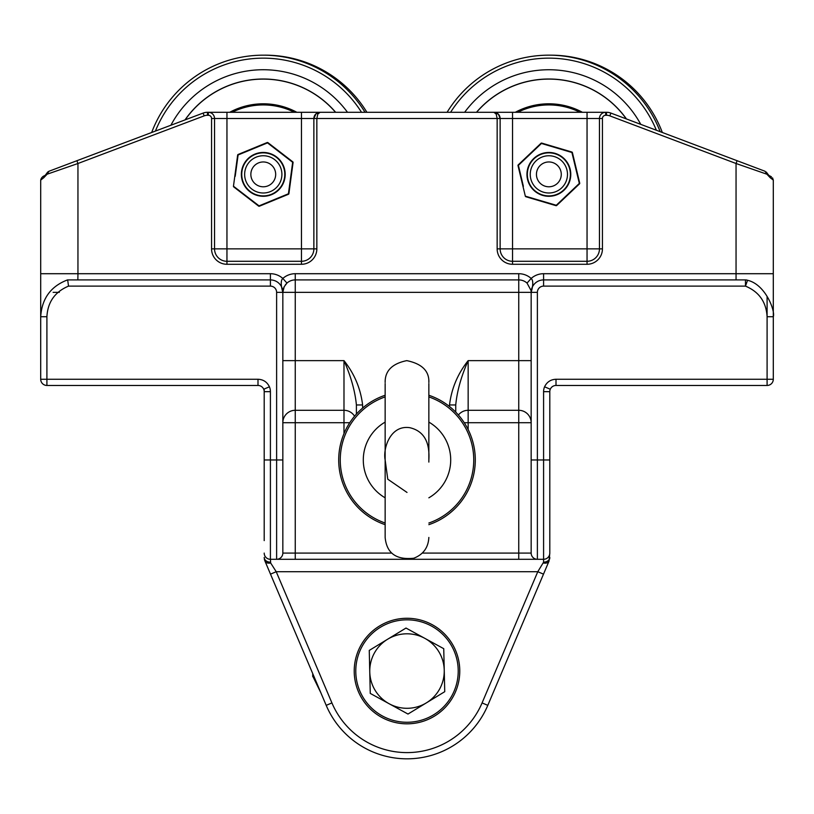 <?xml version="1.0" encoding="UTF-8"?>
<svg xmlns="http://www.w3.org/2000/svg" width="814" height="814" viewBox="0 0 814 814"><rect width="100%" height="100%" fill="white"/><g stroke="black" fill="none" stroke-linecap="round" stroke-linejoin="round"><path stroke-width="1.22" d="M250.854 174.369A12.414 12.414 0 0 1 269.475 163.624A12.414 12.414 0 0 1 269.475 185.124A12.414 12.414 0 0 1 250.854 174.369M244.648 174.369A18.63 18.63 0 0 0 272.588 190.507A18.63 18.63 0 0 0 272.588 158.242A18.63 18.63 0 0 0 244.648 174.369M536.446 174.369A12.414 12.414 0 0 1 555.067 163.624A12.414 12.414 0 0 1 555.067 185.124A12.414 12.414 0 0 1 536.446 174.369M530.24 174.369A18.63 18.63 0 0 0 558.17 190.507A18.63 18.63 0 0 0 558.17 158.242A18.63 18.63 0 0 0 530.24 174.369M660.154 131.675A119.2 119.2 0 0 0 447.1 112.291L366.9 112.291L447.1 112.291M656.379 130.25A116.219 116.219 0 0 0 450.61 112.291M365.028 112.291A119.2 119.2 0 0 0 151.669 132.499L60.724 166.819L76.903 160.714L77.951 163.502L204.161 115.873L203.103 113.085L48.993 171.245L151.669 132.499M361.518 112.291A116.219 116.219 0 0 0 155.413 131.085M295.248 273.708A18.63 18.63 0 0 0 282.834 278.449L286.966 283.079A12.414 12.414 0 0 1 295.248 279.914L518.752 279.914A12.414 12.414 0 0 1 527.034 283.079L531.166 278.449A18.63 18.63 0 0 0 518.752 273.708L295.248 273.708L295.248 292.338L518.752 292.338L518.752 360.633L468.152 360.633C457.702 373.84 451.485 388.614 449.521 404.965L449.521 406.522M527.034 283.079L531.043 290.496L531.166 292.328C533.292 284.951 533.292 280.331 531.166 278.449A18.63 18.63 0 0 1 543.589 273.708L543.589 279.914A12.414 12.414 0 0 0 531.166 292.338L531.166 553.093L422.263 553.093M348.382 736.395A87.78 87.78 0 0 1 326.2 705.351A87.78 87.78 0 0 0 487.8 705.351L543.498 574.145L537.779 571.713L276.221 571.713L270.502 574.145L326.2 705.351L331.919 702.92L276.221 571.713L270.665 562.983L270.411 559.299A6.207 6.207 0 0 1 264.204 553.093A6.207 6.207 0 0 0 270.411 559.299L276.618 559.299A6.207 6.207 0 0 0 282.834 553.093L282.834 292.338A12.414 12.414 0 0 0 270.411 279.914L270.411 273.708A18.63 18.63 0 0 1 282.834 278.449C280.708 280.331 280.708 284.951 282.834 292.338L284.198 286.681L286.966 283.079L285.378 284.808M773.3 316.727L767.093 316.727L767.093 379.253L773.3 379.253L773.3 316.727C775.437 311.375 765.72 284.442 747.557 280.281L745.471 286.121C759.045 291.799 766.249 301.994 767.093 316.727L767.093 296.581M556.003 385.46L767.093 385.46A6.207 6.207 0 0 0 773.3 379.253A6.207 6.207 0 0 1 767.093 385.46L767.093 379.253L556.003 379.253L556.003 385.46A6.207 6.207 0 0 0 549.796 391.666L549.796 459.961L531.166 459.961M745.471 279.914L543.589 279.914L543.589 286.121L745.471 286.121L745.471 279.914A6.207 6.207 0 0 1 747.557 280.281M773.3 379.253L773.3 180.087L773.3 210.419L773.3 180.087L768.833 175.397A2.483 2.249 111.5 0 1 770.197 177.706L773.3 180.087L772.537 177.859M46.907 385.46L257.997 385.46L257.997 379.253L46.907 379.253L46.907 385.46A6.207 6.207 0 0 1 40.7 379.253L40.7 317.165M46.907 316.727L40.7 316.727L40.7 379.253L46.907 379.253L46.907 316.727C47.731 302.025 54.935 291.829 68.529 286.121L270.411 286.121A6.207 6.207 0 0 1 276.618 292.338L276.618 459.961L264.204 459.961L264.204 391.666A6.207 6.207 0 0 0 257.997 385.46M68.529 286.121L67.664 279.914M270.411 286.121L270.411 279.914L67.501 279.914C50.794 286.284 41.86 298.555 40.7 316.727L40.7 273.708L77.951 273.708L77.951 163.502L47.09 174.216L48.993 171.245L46.917 173.128A2.483 1.353 25.9 0 0 46.917 173.128A2.483 1.353 25.9 0 0 47.09 174.216L43.803 177.706A2.483 2.249 -111.5 0 1 45.187 175.386A2.483 2.249 -111.5 0 0 45.167 175.397L45.167 175.397C42.664 176.333 41.168 177.9 40.7 180.087L40.7 273.708M295.248 559.299L295.248 553.093L282.834 553.093L282.834 459.961L276.618 459.961L276.618 559.299L537.382 559.299A6.207 6.207 0 0 1 531.166 553.093A6.207 6.207 0 0 0 537.382 559.299L543.589 559.299A6.207 6.207 0 0 0 549.796 553.093L549.796 391.666L543.589 391.666L543.589 562.179L537.779 571.713L482.081 702.92A81.573 81.573 0 0 1 331.919 702.92M543.498 574.145L549.053 561.039L549.796 553.093M40.7 180.087L43.803 177.706M208.333 112.291L208.333 115.273A3.225 3.225 0 0 1 211.559 118.498L211.559 248.87A15.395 15.395 0 0 0 226.953 264.275L301.455 264.275L301.455 112.291L512.545 112.291L493.915 112.291L496.204 114.102L497.151 118.498L500.132 118.498L498.483 114.296L493.915 112.291L320.085 112.291L315.985 113.838L313.868 118.498L313.868 248.87A12.414 12.414 0 0 1 301.455 261.294L226.953 261.294A12.414 12.414 0 0 1 214.54 248.87L214.54 118.498A6.207 6.207 0 0 0 208.333 112.291A6.207 6.207 0 0 1 214.54 118.498L316.849 118.498L317.796 114.102L320.085 112.291A6.207 6.207 0 0 0 313.868 118.498A6.207 6.207 0 0 1 320.085 112.291L207.489 112.291A12.414 12.414 0 0 0 203.103 113.085M610.897 113.085L609.839 115.873L736.049 163.502L737.097 160.714L765.007 171.245L766.91 174.216A2.483 1.353 -25.9 0 0 767.083 173.128L768.833 175.397A2.483 2.249 111.5 0 0 768.823 175.386A2.483 2.249 111.5 0 1 768.833 175.397L765.007 171.245L610.897 113.085A12.414 12.414 0 0 0 606.511 112.291L605.667 112.291A6.207 6.207 0 0 0 599.46 118.498A6.207 6.207 0 0 1 605.667 112.291L512.545 112.291L512.545 118.498L587.047 118.498L587.047 112.291M773.3 210.419L773.3 210.419A2.483 2.452 180 0 0 773.3 210.409L773.3 273.708L736.049 273.708L736.049 163.502L766.91 174.216L770.197 177.706M500.132 118.498A6.207 6.207 0 0 0 493.915 112.291A6.207 6.207 0 0 1 500.132 118.498L512.545 118.498L512.545 261.294A12.414 12.414 0 0 1 500.132 248.87L500.132 118.498M587.047 264.275L587.047 118.498L599.46 118.498L599.46 248.87A12.414 12.414 0 0 1 587.047 261.294L512.545 261.294L512.545 264.275L587.047 264.275A15.395 15.395 0 0 0 602.441 248.87L602.441 118.498A3.225 3.225 0 0 1 605.667 115.273L605.667 112.291M270.665 562.983A6.207 4.182 157 0 1 264.947 561.039L270.502 574.145M270.411 562.179A6.207 4.772 180 0 1 264.204 557.407L264.947 561.039M549.053 561.039A6.207 4.182 -157 0 1 543.335 562.983M549.796 557.407A6.207 4.772 180 0 1 543.589 562.179M264.204 459.961L264.204 540.618M362.606 408.068L362.606 404.965L356.4 404.965L356.4 414.102M455.738 412.118L455.738 404.965L449.521 404.965M362.606 404.965C360.633 388.583 354.426 373.809 343.986 360.633C350.956 376.455 355.087 391.229 356.4 404.965M455.738 404.965C457.041 391.239 461.182 376.455 468.152 360.633L468.152 410.297L518.752 410.297A12.414 12.414 0 0 1 531.166 422.71L518.752 422.71L518.752 559.299M391.738 553.093L295.248 553.093L295.248 422.71L282.834 422.71A12.414 12.414 0 0 1 295.248 410.297L343.986 410.297A12.414 12.414 0 0 1 354.558 416.208M283.191 289.387A12.414 12.414 0 0 0 282.834 292.338A12.414 12.414 0 0 0 270.411 279.914M537.382 559.299L537.382 292.338L531.166 292.338A12.414 12.414 0 0 0 530.809 289.387A12.414 12.414 0 0 1 531.166 292.338L518.752 292.338L518.752 273.708M458.414 415.008A12.414 12.414 0 0 1 468.152 410.297L468.152 422.71L464.234 422.71M235.195 176.323L238.105 154.965L267.501 142.877L292.664 162.291L288.431 193.783L259.045 205.871L233.465 186.213A0.773 0.773 -52.4 0 0 233.76 186.925A0.773 0.773 0 0 1 233.465 186.213A0.773 0.773 -52.4 0 0 233.76 186.925L258.618 206.105A0.773 0.773 127.6 0 0 259.391 206.207L259.076 205.861M278.999 197.71L288.421 194.271A0.773 0.773 -112.3 0 0 288.899 193.651L293.071 162.535A0.773 0.773 -172.3 0 0 292.775 161.823L267.928 142.643A0.773 0.773 -52.4 0 0 267.155 142.542L238.115 154.477A0.773 0.773 67.6 0 0 237.647 155.098L233.465 186.213M291.351 172.426L293.071 162.535M275.132 148.708L271.744 146.113M247.548 151.028L238.115 154.477A0.773 0.773 67.6 0 0 237.647 155.098L238.105 154.965M237.942 189.621L241.463 192.358M259.045 205.871L258.618 206.105A0.773 0.773 127.6 0 0 259.391 206.207L288.421 194.271M523.371 186.314L518.396 165.344L541.452 143.468L571.916 152.503L579.334 183.404L556.277 205.281L525.325 196.154A0.773 0.773 -73.5 0 0 525.864 196.723A0.773 0.773 0 0 1 525.325 196.154A0.773 0.773 -73.5 0 0 525.864 196.723L555.962 205.647A0.773 0.773 106.5 0 0 556.715 205.464L556.298 205.26M571.947 190.476L579.497 183.862A0.773 0.773 -133.4 0 0 579.71 183.119L572.395 152.584A0.773 0.773 166.5 0 0 571.855 152.025L541.758 143.101A0.773 0.773 -73.5 0 0 541.005 143.284L518.233 164.886A0.773 0.773 46.5 0 0 518.009 165.629L525.325 196.154M574.348 162.434L572.395 152.584M550.671 146.154L546.57 144.963M525.783 158.272L518.233 164.886A0.773 0.773 46.5 0 0 518.009 165.629L518.396 165.344M541.452 143.468L541.005 143.284A0.773 0.773 0 0 1 541.758 143.101L541.758 143.101M530.738 197.731L535.001 199.013M556.277 205.281L555.962 205.647A0.773 0.773 106.5 0 0 556.715 205.464L579.497 183.862M264.204 55.179A119.2 119.2 0 0 1 265.14 55.169A119.2 119.2 0 0 1 366.9 112.291M549.796 55.179A119.2 119.2 0 0 1 550.732 55.169A119.2 119.2 0 0 1 662.331 132.499L765.007 171.245L662.331 132.499M264.204 389.031L264.204 393.274M46.897 173.179A2.483 1.353 25.9 0 1 46.917 173.128L46.917 173.128A2.483 1.353 25.9 0 1 46.927 173.107L45.167 175.397L42.939 176.506M760.886 385.46L767.093 385.46L760.886 385.46A6.207 6.207 0 0 1 760.876 385.46L760.886 385.46M549.796 557.448L549.664 558.974M264.896 560.938L264.336 558.984M264.835 560.765A9.31 9.31 0 0 1 264.408 559.35M549.796 557.498A9.31 9.31 0 0 1 549.735 558.424M326.2 705.351L295.299 632.539M549.796 531.298L549.796 393.274A6.207 6.197 0 0 1 549.796 393.274M424.867 638.369L443.742 648.687L444.241 670.187A37.251 37.251 0 0 0 387.627 639.234L406.003 628.052L424.867 638.369M444.739 691.686L426.373 702.869A37.251 37.251 0 0 0 444.241 670.187L444.739 691.686M407.997 714.051L389.133 703.734A37.251 37.251 0 0 0 426.373 702.869L407.997 714.051M369.76 671.916L369.261 650.417L387.627 639.234A37.251 37.251 0 0 0 389.133 703.734L370.258 693.416L369.76 671.916M407 492.429L387.769 479.202L385.144 459.961C382.824 448.738 390.171 424.704 409.818 427.696C427.869 431.919 429.538 448.372 428.856 459.961L428.856 462.077M385.144 497.812A43.712 43.712 0 0 1 385.144 422.11M428.856 422.11A43.712 43.712 0 0 1 428.856 497.812M459.768 671.051A52.768 52.768 0 0 0 380.616 625.345A52.768 52.768 0 0 0 380.616 716.758A52.768 52.768 0 0 0 459.768 671.051M428.856 524.664A68.295 68.295 0 0 0 428.856 395.258M385.144 395.258A68.295 68.295 0 0 0 385.144 524.664M626.475 118.966A95.36 95.36 0 0 0 476.475 112.291M640.76 124.359A104.63 104.63 0 0 0 464.641 112.291M626.322 118.905A95.269 95.269 0 0 0 476.597 112.291M582.427 112.291A70.574 70.574 0 0 0 515.303 112.291M579.975 112.291A69.444 69.444 0 0 0 517.745 112.291M335.653 112.291A95.36 95.36 0 0 0 184.982 119.933M347.497 112.291A104.63 104.63 0 0 0 170.889 125.244M335.531 112.291A95.269 95.269 0 0 0 185.134 119.872M296.835 112.291A70.574 70.574 0 0 0 229.711 112.291M294.383 112.291A69.444 69.444 0 0 0 232.153 112.291M556.003 379.253C550.691 379.487 546.876 382.01 544.576 386.803L550.295 389.234M544.576 386.803A12.414 12.414 0 0 0 543.589 391.666M543.589 273.708L736.049 273.708L736.049 279.914M263.705 389.234L269.424 386.803C267.114 382.01 263.309 379.487 257.997 379.253M276.618 292.338L295.248 292.338L295.248 360.633L282.834 360.633M537.382 292.338A6.207 6.207 0 0 1 543.589 286.121M264.204 391.666L270.411 391.666A12.414 12.414 0 0 0 269.424 386.803M270.411 559.299L270.411 391.666M211.559 118.498L214.54 118.498M599.46 118.498L602.441 118.498M226.953 112.291L226.953 264.275M301.455 264.275A15.395 15.395 0 0 0 316.849 248.87L316.849 118.498L497.151 118.498L497.151 248.87A15.395 15.395 0 0 0 512.545 264.275M605.667 115.273L606.511 115.273A9.432 9.432 0 0 1 609.839 115.873M606.511 112.291L606.511 115.273M497.151 248.87L602.441 248.87M204.161 115.873A9.432 9.432 0 0 1 207.489 115.273L207.489 112.291M207.489 115.273L208.333 115.273M211.559 248.87L316.849 248.87M270.411 273.708L77.951 273.708L77.859 279.914M487.8 705.351L482.081 702.92M349.766 422.71L295.248 422.71L295.248 360.633L343.986 360.633L343.986 433.648M468.152 429.558L468.152 422.71L518.752 422.71L518.752 360.633L531.166 360.633M280.616 187.759A21.907 21.907 0 0 0 266.188 152.656A21.907 21.907 0 0 0 243.01 182.702A21.907 21.907 0 0 0 280.616 187.759M280.311 187.515A21.52 21.52 0 0 1 243.366 182.56A21.52 21.52 0 0 1 266.137 153.042A21.52 21.52 0 0 1 280.311 187.515M569.871 180.606A21.907 21.907 0 0 0 543.752 153.073A21.907 21.907 0 0 0 532.966 189.448A21.907 21.907 0 0 0 569.871 180.606M569.495 180.494A21.52 21.52 0 0 1 533.241 189.184A21.52 21.52 0 0 1 543.844 153.449A21.52 21.52 0 0 1 569.495 180.494M53.114 292.338L59.33 292.338M458.221 671.051A51.221 51.221 0 0 1 381.39 715.404A51.221 51.221 0 0 1 381.39 626.688A51.221 51.221 0 0 1 458.221 671.051M428.856 396.906A66.738 66.738 0 0 1 428.856 523.026M385.144 523.026A66.738 66.738 0 0 1 385.144 396.906M312.8 673.768A22.67 22.344 178.7 0 0 312.739 676.597M312.718 675.752A22.67 22.344 -1.3 0 1 312.759 673.697L312.729 676.139L320.899 692.856M531.043 290.496L531.155 291.656M282.845 291.656L282.957 290.506M283.476 288.39L284.198 286.681M315.985 113.838L320.085 112.291M498.483 114.296L493.915 112.291M768.833 175.397L771.418 176.76M766.289 172.059L766.757 172.578M48.993 171.245L47.68 172.08M47.253 172.568L46.917 173.128M428.856 459.961L428.856 383.557M385.144 383.557L385.144 537.444C386.64 553.194 396.194 560.113 413.787 558.221C423.28 554.538 428.306 547.608 428.856 537.444M428.856 382.478C429.324 371.042 421.967 363.756 406.776 360.633C392.144 363.624 384.941 370.909 385.144 382.478"/></g></svg>
